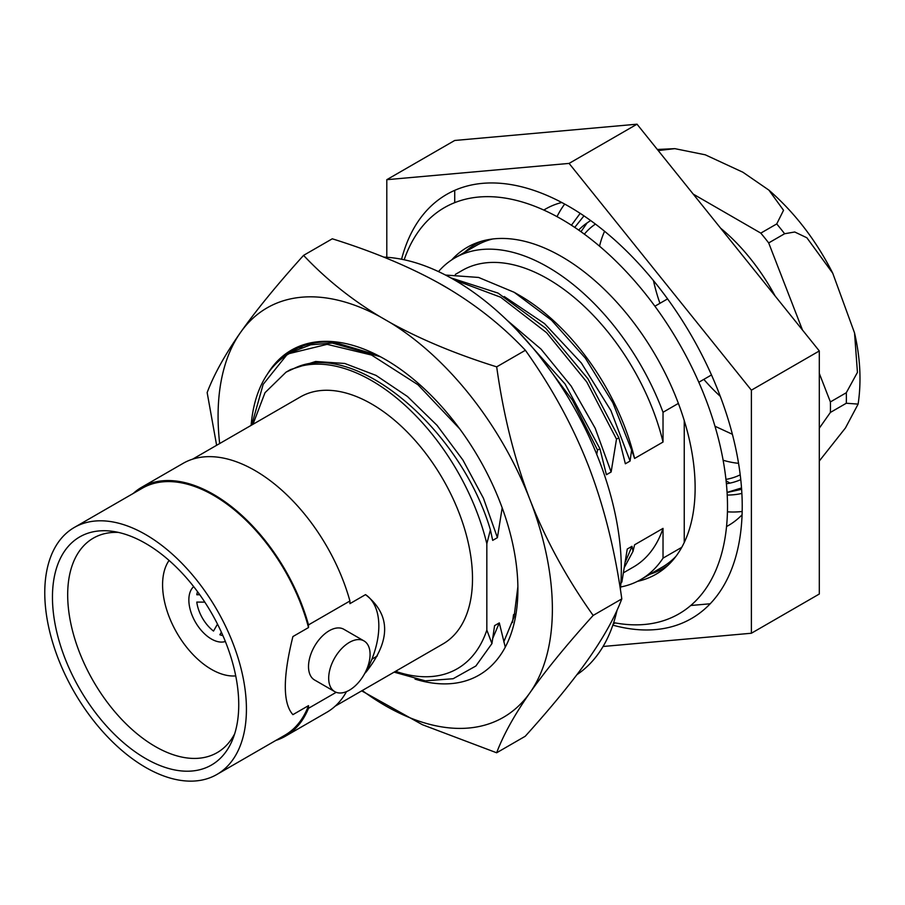 <?xml version="1.0" encoding="UTF-8"?>
<svg xmlns="http://www.w3.org/2000/svg" width="905" height="905" viewBox="0 0 905 905"><rect width="100%" height="100%" fill="white"/><g stroke="black" fill="none" stroke-linecap="round" stroke-linejoin="round"><path stroke-width="1.36" d="M557.028 216.657A182.753 105.512 60 0 1 564.697 204.066M742.179 511.472A182.753 105.512 60 0 1 727.439 511.823M727.213 495.058A164.178 94.787 -120 0 0 741.874 493.417M571.428 225.232L580.173 213.354M561.779 202.494A182.753 105.512 -120 0 0 545.647 208.976A182.753 105.512 -120 0 0 543.826 210.073M726.545 526.54A182.753 105.512 -120 0 0 728.389 525.511A182.753 105.512 -120 0 0 742.077 514.787M819.308 350.959L751.388 390.179L751.388 633.24L819.308 594.019L819.308 350.959L637.018 124.189L454.729 140.467L386.797 179.688L386.797 257.28M454.729 190.333L454.729 202.641M454.729 256.794L454.729 258.004M690.741 605.502L710.21 603.771M751.388 390.179L569.087 163.409L637.018 124.189M751.388 633.24L603.058 646.487M386.797 179.688L569.087 163.409M612.832 625.151A244.859 141.372 -120 0 0 740.822 480.148A244.859 141.372 -120 0 0 569.087 206.544A244.859 141.372 -120 0 0 401.571 259.237M615.196 622.912L613.205 624.054M578.668 230.085A150.106 86.665 60 0 1 587.356 222.732L590.66 220.549M741.625 489.3L727.077 492.501M583.963 215.865L574.732 227.404M464.389 252.427A187.256 108.114 60 0 1 481.426 241.273M668.32 564.98A187.256 108.114 60 0 1 650.141 574.166M675.911 556.383A185.751 107.243 60 0 1 661.962 567.333L640.74 579.585A185.751 107.243 -120 0 0 663.026 558.147L663.026 528.384L634.597 544.799L633.014 551.315L631.984 546.303L627.256 549.03L621.893 581.892L620.921 582.458M678.388 403.404L663.026 412.273A185.751 107.243 -120 0 0 454.989 257.857L476.211 245.594A185.751 107.243 60 0 1 492.671 238.988M684.248 542.48L684.248 420.587M681.759 547.333L663.026 558.147M454.989 257.857A185.751 107.243 -120 0 0 438.484 271.602M620.581 587.006A185.751 107.243 -120 0 0 640.74 579.585M514.775 613.975L513.531 614.687L512.479 622.572M505.273 647.154L499.311 622.9L494.583 625.626L491.947 643.568L486.833 630.106L486.833 543.758L490.397 529.821L492.682 540.376L497.411 537.649L502.185 507.818M596.723 454.31L597.538 450.079L599.913 448.71L606.407 474.718L611.135 471.991L616.497 439.129L586.791 382.023L546.597 332.701L500.657 297.213L454.412 279.939M450.554 277.756L498.055 293.096L545.851 328.311L587.899 378.743L618.862 437.76L616.497 439.129M618.862 437.76L625.355 463.779L630.084 461.052L631.611 450.057L612.866 402.793L585.399 358.188L551.541 320.212L514.176 292.292L478.598 277.45L445.509 275.052M455.317 274.43L462.251 270.425A171.226 98.86 60 0 1 663.026 442.036L634.597 458.45L631.611 450.057M663.026 442.036L663.026 412.273M251.714 425.045L263.151 384.387L286.647 355.122L291.512 352.237L310.675 344.805L332.35 343.074L380.326 356.694M286.647 355.122A185.751 107.243 -120 0 0 251.126 425.384M289.148 353.606L327.112 344.341L371.514 355.031L417.929 384.727L459.751 428.891M621.893 581.892L620.853 583.476M539.256 355.789L572.514 400.293L597.538 450.079M517.298 330.54L565.037 383.946L599.913 448.71M302.779 346.072L300.155 348.052M663.026 528.384A171.226 98.86 60 0 1 633.477 567.005L623.624 572.695M634.597 458.45A171.226 98.86 -120 0 0 519.436 295.324L514.176 292.292M624.631 566.949L633.014 551.315M625.502 561.553L631.984 546.303M630.084 461.052L610.909 410.576L581.383 363.052L544.561 323.628L504.255 296.546M611.135 471.991L595.173 428.212L571.179 386.107L541.009 349.104L507.015 320.212M492.829 638.149L499.311 622.9M497.411 537.649L483.474 498.304L462.919 460.034L437.036 425.339L407.442 396.492L376.028 375.405L344.771 363.471L315.63 361.48L290.471 369.602L286.048 372.159L265.007 392.702L252.97 424.309M486.833 543.758A171.226 98.86 -120 0 0 295.2 367.905L286.048 372.159M491.947 643.568L475.872 666.001L453.145 678.727L425.282 680.843L394.116 672.144M295.2 367.905C354.375 339.794 460.091 427.454 490.397 529.821M395.576 671.306A171.226 98.86 -120 0 0 486.833 630.106M192.595 459.174L300.37 396.944A142.594 82.332 60 0 1 371.672 404.015A142.594 82.332 60 0 1 464.831 529.674A142.594 82.332 60 0 1 442.975 643.941L335.189 706.16M166.678 480.566A142.594 82.332 -120 0 0 166 481.618M145.592 534.538A142.594 82.332 -120 0 0 74.301 527.468A142.594 82.332 -120 0 0 52.445 641.736A142.594 82.332 -120 0 0 145.592 767.395A142.594 82.332 -120 0 0 216.895 774.465A142.594 82.332 -120 0 0 238.75 660.198A142.594 82.332 -120 0 0 145.592 534.538M74.301 527.468L142.232 488.259A142.594 82.332 60 0 1 213.523 495.318A142.594 82.332 60 0 1 308.515 627.55L292.903 636.566C282.779 677.302 282.779 703.332 292.903 714.656L308.515 705.64A142.594 82.332 60 0 1 284.826 735.245L216.895 774.465M346.491 691.624A143.725 82.977 60 0 1 326.784 712.314L285.392 736.217A143.725 82.977 -120 0 0 308.515 708.298L336.196 692.314M303.039 718.989A143.725 82.977 60 0 1 301.761 719.034M275.844 740.426A143.725 82.977 -120 0 0 285.392 736.217M308.515 627.55L308.515 624.891A143.725 82.977 -120 0 0 141.666 487.275A143.725 82.977 -120 0 0 133.25 493.44M308.515 624.891L349.918 600.988L349.918 603.658L365.53 594.63A70.171 40.51 -60 0 1 365.53 672.72L364.941 673.06M164.733 481.686A143.725 82.977 60 0 1 165.411 480.6M141.666 487.275L183.059 463.383A143.725 82.977 60 0 1 349.918 600.988M308.515 708.298L308.515 705.64M364.014 640.932L343.855 629.292A29.265 16.901 120 0 0 321.298 637.131A29.265 16.901 120 0 0 308.515 666.589A29.265 16.901 120 0 0 314.578 679.994L334.748 691.635A29.265 16.901 120 0 0 357.305 683.795A29.265 16.901 120 0 0 370.077 654.338A29.265 16.901 120 0 0 364.014 640.932A29.265 16.901 120 0 0 341.468 648.783A29.265 16.901 120 0 0 328.685 678.241A29.265 16.901 120 0 0 334.748 691.635M302.451 717.97A142.594 82.332 -120 0 0 303.707 717.914M365.53 672.72C391.005 640.842 391.005 614.823 365.53 594.63M238.739 704.735A131.711 76.043 60 0 1 232.608 739.577A131.711 76.043 60 0 1 128.702 746.976A131.711 76.043 60 0 1 52.456 597.198A131.711 76.043 60 0 1 112.367 531.314A131.711 76.043 60 0 1 238.739 704.735M234.655 733.853A123.838 71.495 60 0 1 217.856 752.225A123.838 71.495 60 0 1 122.198 719.939A123.838 71.495 60 0 1 67.683 594.845A123.838 71.495 60 0 1 94.03 537.751A123.838 71.495 60 0 1 118.351 532.4M225.356 641.487A31.901 18.417 60 0 1 201.555 630.717A31.901 18.417 60 0 1 188.851 599.947A31.901 18.417 -120 0 1 193.681 586.632M235.73 675.899A69.052 39.865 60 0 1 162.583 584.788A69.052 39.865 60 0 1 169.065 560.444M217.494 624.111L213.523 631.068A28.519 16.471 60 0 1 196.792 602.085L204.802 602.13M222.913 635.649A28.519 16.471 60 0 1 219.892 634.744L221.363 632.165M199.756 594.743L196.792 594.732A28.519 16.471 60 0 1 197.528 591.666M404.184 259.78A234.531 135.411 60 0 1 561.666 219.259A234.531 135.411 60 0 1 725.403 474.876A234.531 135.411 60 0 1 613.669 622.617M637.392 581.383A188.749 108.973 -120 0 0 689.101 438.54A188.749 108.973 -120 0 0 561.666 256.635A188.749 108.973 -120 0 0 451.765 259.848M658.229 150.569L674.825 148.646L705.278 154.812L742.892 172.233L768.888 190.118L783.538 210.288L776.728 223.931L760.8 233.117A185.751 107.243 60 0 1 768.684 242.925L784.612 233.739L794.748 231.997L806.875 237.777L832.77 273.265L854.535 332.938L857.442 372.362L846.299 392.736A185.751 107.243 60 0 1 846.299 403.245L858.121 404.105L845.462 427.941L819.308 461.007M760.8 233.117L693.219 194.1M819.308 428.178L830.383 412.442A185.751 107.243 60 0 0 830.383 401.933L819.308 373.414M802.475 330.02L768.684 242.925M726.104 480.883L729.973 483.112M739.747 488.757L741.048 489.503M587.175 222.845L580.953 231.703M723.118 460.238A144.845 83.633 -120 0 0 738.548 463.315M599.54 246.183A144.845 83.633 60 0 1 604.585 231.284M720.618 228.173A144.845 83.633 60 0 1 775.087 295.946M725.946 479.39A144.845 83.633 -120 0 0 740.211 474.82M595.456 224.089A144.845 83.633 -120 0 0 584.358 234.169M830.383 401.933L846.299 392.736M830.383 412.442L846.299 403.245M732.383 434.287L714.973 426.232M727.066 492.399L741.523 487.953M740.765 479.616A149.427 86.269 60 0 1 726.398 483.745M383.731 257.111A236.386 136.474 60 0 1 621.328 569.313A236.386 136.474 60 0 1 620.366 589.359M617.063 610.151A236.386 136.474 60 0 1 576.938 674.678M449.118 289.046A236.386 136.474 -120 0 0 438.348 282.824L449.106 289.046C477.885 306.41 503.316 326.818 525.386 350.28C551.88 387.51 572.91 426.051 588.488 465.905C603.895 505.906 615.004 550.229 621.803 598.895C615.004 616.905 603.895 636.916 588.488 658.919C572.888 681.035 551.801 706.816 525.228 736.274L496.641 752.779C503.44 734.747 514.549 714.712 529.979 692.698C545.568 670.594 566.62 644.846 593.16 615.434L621.803 598.895M496.641 752.779L422.386 724.701L361.683 690.866M362.26 690.538A236.386 136.474 -120 0 0 529.979 692.698A236.386 136.474 -120 0 0 529.979 499.684A236.386 136.474 -120 0 0 390.609 322.814C420.938 339.533 456.29 354.206 496.687 366.853L525.386 350.28M219.666 443.541A236.386 136.474 -120 0 1 240.47 332.542A236.386 136.474 -120 0 1 379.851 316.603C351.072 299.238 325.642 278.819 303.571 255.368C277.077 284.736 256.047 310.46 240.47 332.542C225.062 354.534 213.953 374.546 207.155 392.566L216.623 445.305M593.16 615.434C566.632 578.171 545.568 539.584 529.979 499.684C514.583 459.729 503.485 415.452 496.687 366.853M379.851 316.603L390.609 322.814M267.495 374.014A187.629 108.329 60 0 1 385.225 359.421A187.629 108.329 60 0 1 517.898 589.212A187.629 108.329 60 0 1 415.022 679.101M303.571 255.368L332.282 238.796C372.668 251.432 408.019 266.115 438.348 282.824M517.886 586.553L514.029 617.108L503.768 641.894M302.066 346.344L299.951 348.131M284 356.909A186.407 107.616 -120 0 1 334.228 342.248L377.046 355.099M720.29 396.345A139.223 80.375 60 0 1 703.83 379.376M659.926 303.322A139.223 80.375 60 0 1 653.455 280.584M776.728 223.931A185.751 107.243 60 0 1 784.612 233.739M377.295 655.967L371.898 659.236M190.955 484.299L189.858 484.91M832.77 273.265C816.174 240.504 794.873 212.788 768.888 190.118M854.535 332.938C860.293 357.78 861.492 381.503 858.121 404.105M657.347 149.472L674.825 148.646M654.903 306.218L667.585 298.899M698.807 382.272L711.488 374.953"/></g></svg>
